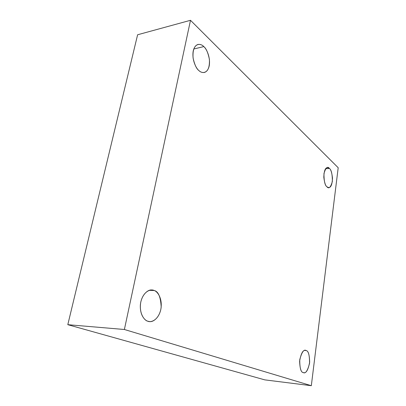 <?xml version="1.0" encoding="UTF-8"?>
<svg xmlns="http://www.w3.org/2000/svg" width="406" height="406" viewBox="0 0 406 406"><rect width="100%" height="100%" fill="white"/><g stroke="black" fill="none" stroke-linecap="round" stroke-linejoin="round"><path stroke-width="0.61" d="M327.023 186.877L328.84 187.628C331.012 187.405 332.23 184.243 332.494 178.138C331.875 172.611 330.839 169.363 329.383 168.399L325.617 168.739L329.383 168.399C331.387 169.825 332.377 174.189 332.352 181.482C330.723 187.318 328.946 189.12 327.023 186.877C324.962 185.537 323.942 181.112 323.963 173.606C325.678 167.739 327.485 166.003 329.383 168.399L327.424 167.551C325.226 167.835 324.024 171.078 323.815 177.28C324.501 182.817 325.571 186.014 327.023 186.877M198.91 70.568C200.315 72.029 202.107 72.674 204.294 72.496C208.065 71.349 209.765 66.97 209.4 59.352C208.029 52.648 206.162 48.4 203.792 46.599L193.769 49.004L203.792 46.599C206.278 48.542 210.714 57.038 209.212 65.873C207.288 74.339 201.295 73.222 198.91 70.568C196.392 68.807 191.622 60.052 193.246 50.882C195.362 42.209 201.513 43.884 203.792 46.599C202.335 44.944 200.402 44.224 197.996 44.442C194.195 45.766 192.561 50.303 193.094 58.063C194.606 64.762 196.545 68.929 198.91 70.568M147.865 321.227L149.555 321.562C153.098 322.4 160.106 317.33 161.187 307.007C160.649 296.842 158.294 291.341 154.123 290.503L149.388 290.331L154.123 290.503C157.239 291.198 162.765 298.212 160.847 309.316C158.401 320.273 150.87 322.78 147.865 321.227C144.693 320.791 138.7 313.676 140.791 302.044C143.516 290.686 151.271 288.793 154.123 290.503L151.778 290.006C148.144 289.265 141.09 294.883 140.344 305.327C139.928 315.533 145.018 320.578 147.865 321.227M303.302 372.596L303.779 372.698C306.19 373.342 308.149 369.871 309.661 362.274C309.463 354.727 308.286 350.814 306.119 350.54L304.789 350.419L306.119 350.54C308.458 350.891 309.605 355.133 309.555 363.268C307.641 370.774 305.556 373.885 303.302 372.596C300.892 372.388 299.704 368.095 299.75 359.711C301.78 352.103 303.901 349.048 306.119 350.54L305.464 350.383C303.008 349.799 301.054 353.377 299.608 361.117C299.912 368.653 301.145 372.48 303.302 372.596M311.321 385.7L124.383 329.494L67.802 324.683L264.778 379.864L311.321 385.7L264.778 379.864L67.802 324.683L124.383 329.494L190.495 20.3L137.614 34.764L67.802 324.683L137.614 34.764L190.495 20.3L338.198 167.739L311.321 385.7L338.198 167.739L190.495 20.3L124.383 329.494L311.321 385.7"/></g></svg>
